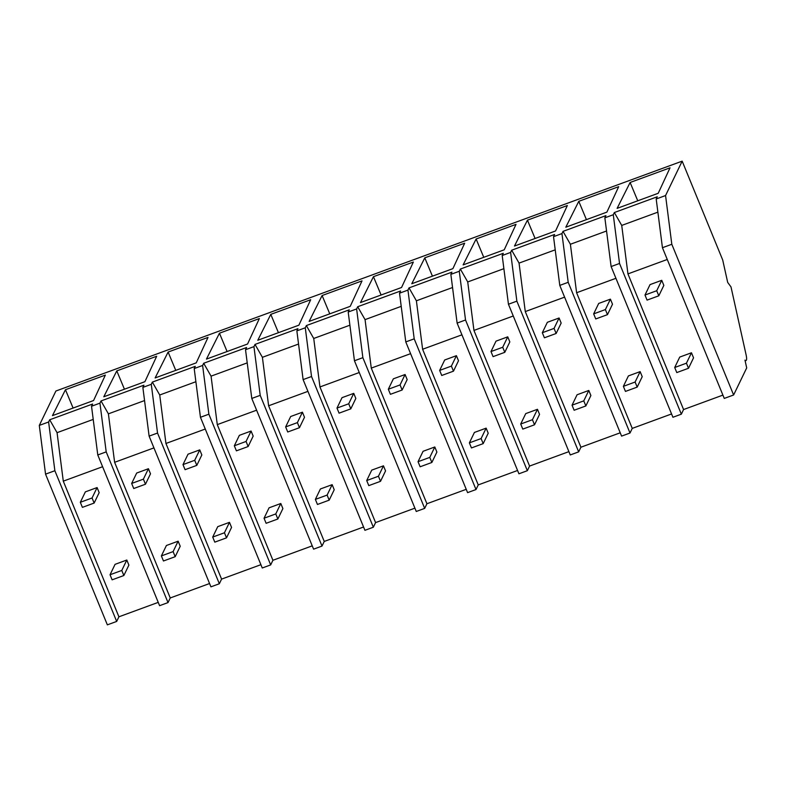 <?xml version="1.0" encoding="UTF-8"?>
<svg xmlns="http://www.w3.org/2000/svg" width="786" height="786" viewBox="0 0 786 786"><rect width="100%" height="100%" fill="white"/><g stroke="black" fill="none" stroke-linecap="round" stroke-linejoin="round"><path stroke-width="1.18" d="M671.814 244.279L733.623 394.985L746.7 367.907L744.971 360.116A12.743 2.505 69.8 0 0 746.022 360.528A12.743 2.505 69.8 0 0 746.042 354.574L731 286.919L727.689 282.41L722.698 259.97L682.169 161.15L665.565 195.547L671.814 244.279L662.441 247.718L724.26 398.423L733.623 394.985M681.344 414.173L672.924 417.268L611.115 266.552L619.535 263.467L681.344 414.173L683.574 409.545L722.894 395.112M568.199 282.312L559.779 285.397L553.531 236.674L561.951 233.58L568.199 282.312L630.008 433.017L632.249 428.39L671.568 413.957M630.008 433.017L621.588 436.112L559.779 285.397M516.864 301.146L508.444 304.241L502.195 255.509L510.615 252.424L516.864 301.146L578.673 451.862L580.913 447.224L620.233 432.791M578.673 451.862L570.253 454.947L508.444 304.241M465.528 319.99L457.118 323.085L450.859 274.353L459.279 271.268L465.528 319.99L527.347 470.696L529.577 466.069L568.897 451.636M527.347 470.696L518.927 473.791L457.118 323.085M414.202 338.835L405.782 341.92L399.524 293.198L407.944 290.103L414.202 338.835L476.011 489.54L478.242 484.913L517.561 470.48M476.011 489.54L467.591 492.635L405.782 341.92M362.867 357.669L354.447 360.764L348.198 312.032L356.618 308.947L362.867 357.669L424.676 508.385L426.916 503.747L466.236 489.324M424.676 508.385L416.256 511.47L354.447 360.764M311.531 376.514L303.111 379.609L296.862 330.877L305.282 327.791L311.531 376.514L373.34 527.219L375.58 522.592L414.9 508.159M373.34 527.219L364.92 530.314L303.111 379.609M260.205 395.358L251.785 398.443L245.527 349.721L253.947 346.626L260.205 395.358L322.014 546.064L324.245 541.436L363.564 527.003M322.014 546.064L313.594 549.159L251.785 398.443M208.87 414.193L200.45 417.287L194.201 368.565L202.621 365.47L208.87 414.193L270.679 564.908L272.919 560.28L312.239 545.848M270.679 564.908L262.259 567.993L200.45 417.287M157.534 433.037L149.114 436.132L142.865 387.4L151.285 384.315L157.534 433.037L219.343 583.752L221.583 579.115L260.903 564.682M219.343 583.752L210.923 586.837L149.114 436.132M106.198 451.881L99.95 403.149L91.53 406.244L97.778 454.966L106.198 451.881L168.017 602.587L170.248 597.959L209.567 583.526M168.017 602.587L159.597 605.682L97.778 454.966M682.169 161.15L55.904 391.015L39.3 425.413L48.614 421.994L54.873 470.726L116.682 621.431L118.912 616.804L158.232 602.371M116.682 621.431L107.358 624.85L45.549 474.145L39.3 425.413M48.614 421.994L49.685 419.783L92.601 404.033L91.53 406.244M99.95 403.149L101.021 400.948L143.926 385.189L142.865 387.4M151.285 384.315L152.346 382.104L153.299 381.75L195.262 366.355L194.201 368.565M202.621 365.47L203.682 363.26L246.598 347.51L245.527 349.721M253.947 346.626L255.018 344.415L297.933 328.666L296.862 330.877M305.282 327.791L306.353 325.581L307.297 325.227L349.259 309.831L348.198 312.032M356.618 308.947L357.679 306.736L400.595 290.987L399.524 293.198M407.944 290.103L409.015 287.892L451.93 272.143L450.859 274.353M459.279 271.268L460.35 269.058L461.294 268.704L503.266 253.308L502.195 255.509M510.615 252.424L511.676 250.213L554.592 234.464L553.531 236.674M561.951 233.58L563.012 231.369L605.927 215.619L604.856 217.83L609.091 216.278L613.277 214.735L614.347 212.534L657.263 196.775L656.192 198.986L665.565 195.547M617.118 208.369L630.117 182.48L670.016 167.831L658.226 193.277L617.118 208.369M578.781 201.324L565.812 227.203L606.89 212.122L618.69 186.675L578.781 201.324L586.425 219.638M476.12 239.003L463.121 264.892L504.229 249.801L516.019 224.354L476.12 239.003L483.763 257.317M424.784 257.847L411.785 283.736L452.893 268.645L464.683 243.198L424.784 257.847L432.428 276.161M257.788 340.259L270.787 314.371L310.686 299.721L298.896 325.168L257.808 340.25M373.448 276.682L413.357 262.043L401.558 287.489L360.479 302.571L373.448 276.682L381.092 295.005M322.113 295.526L362.022 280.877L350.232 306.334L309.144 321.405L322.113 295.526L329.756 313.84M103.791 396.783L116.79 370.894L156.689 356.245L144.899 381.691L103.811 396.773M206.453 359.104L219.451 333.205L259.351 318.566L247.561 344.013L206.472 359.094M527.445 220.159L514.476 246.047L555.564 230.966L567.354 205.519L527.445 220.159L535.089 238.472M168.116 352.049L155.127 377.938L196.235 362.857L208.025 337.4L168.116 352.049L175.759 370.363M52.456 415.627L65.454 389.728L105.353 375.089L93.563 400.536L52.456 415.627M662.441 247.718L656.192 198.986M683.574 409.545L627.945 273.901L621.726 225.425L657.882 212.151M614.347 212.534L621.726 225.425M619.535 263.467L613.277 214.735M627.945 273.901L667.265 259.468M611.115 266.552L604.856 217.83M630.117 182.48L637.76 200.794M49.685 419.783L57.064 432.673L93.22 419.41M102.602 466.717L63.283 481.15L57.064 432.673M63.283 481.15L118.912 616.804M54.873 470.726L45.549 474.145M65.454 389.728L73.098 408.052M563.012 231.369L570.39 244.259L606.546 230.996M615.929 278.303L576.61 292.736L570.39 244.259M576.61 292.736L632.249 428.39M511.676 250.213L519.055 263.104L555.221 249.83M564.594 297.147L525.274 311.58L519.055 263.104M525.274 311.58L580.913 447.224M460.35 269.058L467.729 281.948L503.885 268.674M513.268 315.992L473.948 330.425L467.729 281.948M473.948 330.425L529.577 466.069M409.015 287.892L416.393 300.792L452.549 287.519M461.932 334.826L422.613 349.259L416.393 300.792M422.613 349.259L478.242 484.913M357.679 306.736L365.058 319.627L401.214 306.353M410.597 353.671L371.277 368.103L365.058 319.627M371.277 368.103L426.916 503.747M306.353 325.581L313.732 338.471L349.888 325.198M359.271 372.515L319.951 386.948L313.732 338.471M319.951 386.948L375.58 522.592M255.018 344.415L262.396 357.316L298.552 344.042M307.935 391.359L268.615 405.782L262.396 357.316M268.615 405.782L324.245 541.436M270.787 314.371L278.431 332.684M203.682 363.26L211.061 376.15L247.217 362.886M256.6 410.194L217.28 424.627L211.061 376.15M217.28 424.627L272.919 560.28M219.451 333.205L227.095 351.529M152.346 382.104L159.725 394.994L195.881 381.721M205.264 429.038L165.944 443.471L159.725 394.994M165.944 443.471L221.583 579.115M101.021 400.948L108.399 413.839L144.555 400.565M153.938 447.882L114.618 462.315L108.399 413.839M114.618 462.315L170.248 597.959M116.79 370.894L124.434 389.208M658.806 295.801L656.723 290.732L644.992 295.035L647.065 300.105L658.806 295.801L663.836 285.387L661.753 280.307L650.022 284.62L644.992 295.035M656.723 290.732L661.753 280.307M607.47 314.646L605.387 309.576L593.656 313.879L595.739 318.949L607.47 314.646L612.5 304.221L610.417 299.152L598.686 303.455L593.656 313.879M605.387 309.576L610.417 299.152M556.134 333.49L554.051 328.41L542.32 332.724L544.403 337.793L556.134 333.49L561.165 323.066L559.082 317.996L547.351 322.299L542.32 332.724M554.051 328.41L559.082 317.996M504.799 352.325L502.726 347.255L490.985 351.558L493.068 356.638L504.799 352.325L509.829 341.91L507.756 336.83L496.015 341.144L490.985 351.558M502.726 347.255L507.756 336.83M453.473 371.169L451.39 366.099L439.659 370.403L441.732 375.472L453.473 371.169L458.503 360.745L456.42 355.675L444.689 359.988L439.659 370.403M451.39 366.099L456.42 355.675M402.137 390.013L400.054 384.934L388.323 389.247L390.406 394.317L402.137 390.013L407.168 379.589L405.085 374.519L393.354 378.823L388.323 389.247M400.054 384.934L405.085 374.519M350.802 408.848L348.719 403.778L336.988 408.081L339.071 413.161L350.802 408.848L355.832 398.433L353.749 393.364L342.018 397.667L336.988 408.081M348.719 403.778L353.749 393.364M299.466 427.692L297.393 422.622L285.652 426.926L287.735 431.995L299.466 427.692L304.496 417.278L302.423 412.198L290.682 416.511L285.652 426.926M297.393 422.622L302.423 412.198M248.14 446.536L246.057 441.457L234.326 445.77L236.399 450.84L248.14 446.536L253.171 436.112L251.088 431.042L239.357 435.346L234.326 445.77M246.057 441.457L251.088 431.042M196.805 465.371L194.722 460.301L182.991 464.605L185.074 469.684L196.805 465.371L201.835 454.956L199.752 449.887L188.021 454.19L182.991 464.605M194.722 460.301L199.752 449.887M145.469 484.215L143.396 479.146L131.655 483.449L133.738 488.519L145.469 484.215L150.499 473.801L148.426 468.721L136.685 473.034L131.655 483.449M143.396 479.146L148.426 468.721M94.143 503.06L92.06 497.99L80.329 502.293L82.402 507.363L94.143 503.06L99.174 492.635L97.091 487.566L85.36 491.869L80.329 502.293M92.06 497.99L97.091 487.566M688.516 368.27L686.443 363.191L674.702 367.504L676.785 372.574L688.516 368.27L693.547 357.846L691.474 352.776L679.733 357.08L674.702 367.504M686.443 363.191L691.474 352.776M637.191 387.105L635.108 382.035L623.377 386.339L625.45 391.418L637.191 387.105L642.221 376.69L640.138 371.621L628.407 375.924L623.377 386.339M635.108 382.035L640.138 371.621M585.855 405.949L583.772 400.88L572.041 405.183L574.124 410.253L585.855 405.949L590.885 395.525L588.802 390.455L577.071 394.769L572.041 405.183M583.772 400.88L588.802 390.455M534.519 424.794L532.436 419.714L520.705 424.027L522.788 429.097L534.519 424.794L539.55 414.369L537.467 409.3L525.736 413.603L520.705 424.027M532.436 419.714L537.467 409.3M483.194 443.628L481.111 438.559L469.38 442.862L471.453 447.941L483.194 443.628L488.214 433.214L486.141 428.144L474.41 432.447L469.38 442.862M481.111 438.559L486.141 428.144M431.858 462.473L429.775 457.403L418.044 461.706L420.127 466.776L431.858 462.473L436.888 452.058L434.805 446.979L423.074 451.292L418.044 461.706M429.775 457.403L434.805 446.979M380.522 481.317L378.439 476.237L366.708 480.551L368.791 485.62L380.522 481.317L385.553 470.893L383.47 465.823L371.739 470.126L366.708 480.551M378.439 476.237L383.47 465.823M329.187 500.151L327.114 495.082L315.373 499.385L317.456 504.465L329.187 500.151L334.217 489.737L332.144 484.667L320.403 488.971L315.373 499.385M327.114 495.082L332.144 484.667M277.861 518.996L275.778 513.926L264.047 518.229L266.12 523.299L277.861 518.996L282.891 508.581L280.808 503.502L269.077 507.815L264.047 518.229M275.778 513.926L280.808 503.502M226.525 537.84L224.442 532.77L212.711 537.074L214.794 542.144L226.525 537.84L231.556 527.416L229.473 522.346L217.742 526.649L212.711 537.074M224.442 532.77L229.473 522.346M175.19 556.685L173.107 551.605L161.376 555.918L163.459 560.988L175.19 556.685L180.22 546.26L178.137 541.19L166.406 545.494L161.376 555.918M173.107 551.605L178.137 541.19M123.854 575.519L121.781 570.449L110.04 574.753L112.123 579.832L123.854 575.519L128.884 565.105L126.811 560.025L115.07 564.338L110.04 574.753M121.781 570.449L126.811 560.025M745.128 360.853L746.022 360.528"/></g></svg>
